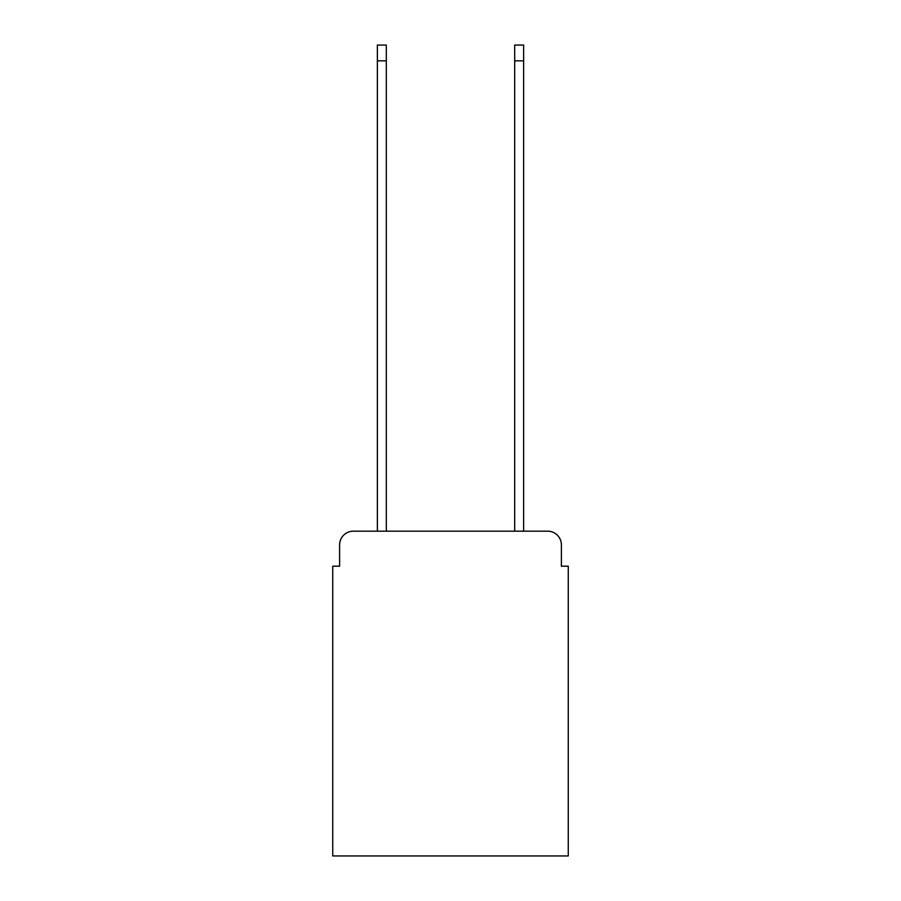 <?xml version="1.0" encoding="UTF-8"?>
<svg xmlns="http://www.w3.org/2000/svg" width="901" height="901" viewBox="0 0 901 901"><rect width="100%" height="100%" fill="white"/><g stroke="black" fill="none" stroke-linecap="round" stroke-linejoin="round"><path stroke-width="1.35" d="M339.609 544.914L339.609 566.2L339.609 544.914A13.729 13.729 0 0 1 353.338 531.173L377.373 531.173L377.373 45.05L386.304 45.05L386.304 531.173L514.696 531.173L514.696 45.05L523.627 45.05L523.627 531.173L547.662 531.173L353.338 531.173M561.391 566.2L561.391 544.914L561.391 566.2L568.261 566.2L568.261 855.95L332.739 855.95L332.739 566.2L339.609 566.2M561.391 544.914A13.729 13.729 0 0 0 547.662 531.173M377.373 60.84L386.304 60.84M523.627 60.84L514.696 60.84"/></g></svg>
